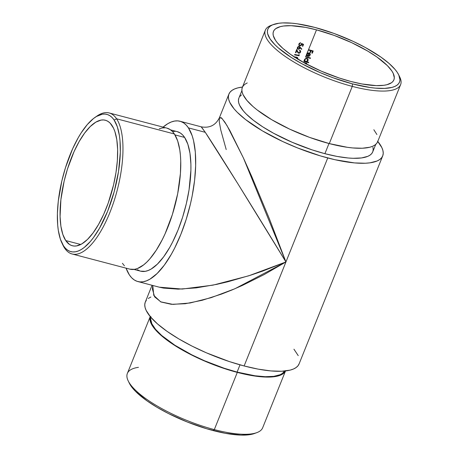 <?xml version="1.0" encoding="UTF-8"?>
<svg xmlns="http://www.w3.org/2000/svg" width="458" height="458" viewBox="0 0 458 458"><rect width="100%" height="100%" fill="white"/><g stroke="black" fill="none" stroke-linecap="round" stroke-linejoin="round"><path stroke-width="0.69" d="M308.515 62.609A65.288 19.196 21.9 0 0 303.854 61.315A65.288 19.196 21.9 0 1 308.515 62.609L308.784 62.357A64.893 19.081 21.9 0 0 306.723 61.767L307.793 60.994L308.131 59.906L307.564 58.681L306.637 58.303L304.707 59.185L303.809 61.429A64.893 19.081 -158.1 0 1 308.618 62.763L308.515 62.609M306.826 61.527L307.392 61.172L306.826 61.527M307.684 60.84L307.392 61.172L307.684 60.84M307.948 60.284L308.028 59.752L307.948 60.284M307.873 59.076L308.028 59.752M307.078 58.819L306.099 58.584L305.074 59.116L304.662 60.147L304.891 60.891M306.625 54.262L306.597 55.384L306.975 55.962L307.318 55.647L306.648 55.532M306.66 54.164L308.366 50.082A64.893 19.081 -158.1 0 1 310.639 50.695L309.906 52.515A64.893 19.081 -158.1 0 1 310.387 52.653L311.119 50.827A64.893 19.081 -158.1 0 1 312.574 51.239L311.841 53.065A64.893 19.081 -158.1 0 1 312.322 53.202L313.22 50.97A64.893 19.081 21.9 0 0 308.532 49.67L316.501 29.85A64.893 19.081 -158.1 0 1 393.891 79.864A64.893 19.081 -158.1 0 1 350.857 81.467A64.893 19.081 -158.1 0 1 273.466 31.453A64.893 19.081 -158.1 0 1 316.501 29.85L306.917 53.689L307.908 52.985L309.093 52.945L310.077 53.649L310.192 55.137L308.869 56.145L310.192 55.137L309.974 53.494L309.894 55.361L308.973 56.3L307.639 56.334L308.847 53.334L307.707 53.288L307.1 54.221L307.81 53.443L308.847 53.334L307.444 53.46L306.923 54.284L307.106 55.344L307.381 53.769L308.847 53.334L307.639 56.334L309.373 56.111L310.329 54.365L309.39 53.054L307.679 53.076L306.774 53.918L305.555 57.078A64.893 19.081 -158.1 0 1 310.364 58.412L310.53 58.006A64.893 19.081 21.9 0 0 305.721 56.666L306.522 54.674L306.7 55.601M306.889 54.508L306.889 54.834M307.696 56.214L308.869 56.145L307.696 56.214M309.785 54.09L309.763 55.04L309.156 55.796L308.223 56.036L309.247 53.494L309.637 53.832L309.144 53.34L308.12 55.882L309.144 53.34L309.82 54.187M309.31 53.46L309.682 53.93M247.246 82.938L244.95 84.22L243.278 85.795L242.248 87.644L241.87 89.757L242.15 92.11L243.084 94.674L246.868 100.359L253.074 106.594L257.018 109.84L271.731 119.727L289.742 129.167L309.494 137.36L329.285 143.589L352.282 86.385A72.908 21.44 21.9 0 0 399.811 77.144L398.718 74.883A70.956 20.862 -158.1 0 1 352.46 83.877L352.282 86.385L329.285 143.589A72.908 21.44 21.9 0 0 377.632 141.785L400.63 84.587A72.908 21.44 -158.1 0 1 352.282 86.385A72.908 21.44 -158.1 0 1 265.337 30.199A72.908 21.44 -158.1 0 1 272.315 24.984M273.432 24.52L271.079 25.396A72.908 21.44 21.9 0 0 281.498 53.769A72.908 21.44 21.9 0 0 352.282 86.385L352.46 83.877A70.956 20.862 -158.1 0 1 283.571 52.132A70.956 20.862 -158.1 0 1 273.432 24.52A70.956 20.862 -158.1 0 1 314.898 27.44L297.253 23.81L291.998 23.198L282.741 22.917L278.83 23.249L272.619 24.846L270.386 26.095L268.76 27.629L267.758 29.432L267.392 31.488L267.661 33.778L270.106 38.959L274.989 44.787L278.292 47.867L291.254 57.45L302.005 63.805L320.274 72.673L333.201 77.814L352.46 83.877L370.11 87.507L375.36 88.119L384.617 88.4L391.916 87.421L394.739 86.47L396.977 85.222L398.603 83.688L399.605 81.885L399.971 79.829L398.792 75.043L397.258 72.358L395.111 69.513L389.065 63.444L380.896 57.084L365.352 47.512L353.381 41.472L334.163 33.503L314.898 27.44A70.956 20.862 -158.1 0 1 398.718 74.883M95.774 116.899A72.908 27.451 104.7 0 1 109.13 112.943A72.908 27.451 104.7 0 1 116.601 118.799L174.395 133.982L177.664 140.881L179.805 150.001L180.423 155.285L180.738 160.987L180.429 173.422L177.681 193.728L172.403 214.464L165.063 233.832L162.264 239.689L156.287 250.171L150.012 258.667L146.835 262.068L143.675 264.861L137.514 268.508L134.578 269.327L129.86 269.149A72.908 27.451 -75.3 0 0 171.636 216.857A72.908 27.451 -75.3 0 0 174.395 133.982L116.601 118.799L114.151 120.076A70.956 26.719 104.7 0 1 107.641 211.212A70.956 26.719 104.7 0 1 63.565 245.923L64.618 248.116A72.908 27.451 -75.3 0 0 109.909 212.455A72.908 27.451 -75.3 0 0 116.601 118.799A72.908 27.451 104.7 0 1 113.836 201.68A72.908 27.451 104.7 0 1 72.089 253.972A72.908 27.451 104.7 0 1 64.618 248.116A72.908 27.451 104.7 0 1 62.403 243.959M254.562 433.48L256.915 432.604A72.908 21.44 -158.1 0 1 214.31 429.604L213.096 430.56A70.956 20.862 21.9 0 0 254.562 433.48A70.956 20.862 21.9 0 0 255.679 433.016M170.605 129.895L177.235 131.641A72.129 27.159 -75.3 0 1 184.626 137.434L187.86 144.259L189.978 153.281L190.9 164.153L190.9 170.153L189.074 189.715L186.395 203.421L182.656 217.052L178.007 230.082L172.62 242.013L169.718 247.417L163.632 256.846L157.357 264.151L151.151 269.041L148.14 270.518L145.238 271.331L140.566 271.153A72.129 27.159 -75.3 0 0 181.895 219.422A72.129 27.159 -75.3 0 0 184.626 137.434L174.979 134.898L184.626 137.434L182.633 134.933L180.406 133.066L177.212 131.629M150.361 316.215L127.364 373.413A72.908 21.44 21.9 0 0 214.31 429.604L237.307 372.4L255.438 376.132L260.837 376.762L270.346 377.049L274.371 376.705L280.748 375.062L283.044 373.78L285.5 370.951A72.908 21.44 -158.1 0 1 237.307 372.4L214.31 429.604A72.908 21.44 21.9 0 0 262.657 427.801L285.655 370.602M240.009 364.843L237.101 372.091A72.129 21.205 21.9 0 0 284.573 371.049L282.346 373.459L280.073 374.724L273.764 376.35L265.308 376.705L255.037 375.783L237.101 372.091L240.009 364.843M399.199 75.994A72.908 21.44 -158.1 0 1 400.63 84.587M372.915 147.241L373.19 149.566L372.818 151.655L371.804 153.487L370.15 155.044L367.877 156.315L361.562 157.936L353.112 158.296L348.177 157.993L337.14 156.441L324.899 153.682L328.987 143.509L324.899 153.682A72.129 21.205 21.9 0 0 372.726 151.896L375.743 144.402M65.723 240.547A64.893 24.434 104.7 0 1 68.185 166.781A64.893 24.434 104.7 0 1 105.346 120.231A64.893 24.434 104.7 0 1 111.992 125.446A64.893 24.434 104.7 0 1 109.531 199.219A64.893 24.434 104.7 0 1 72.37 245.763A64.893 24.434 104.7 0 1 65.723 240.547L80.728 244.486L65.723 240.547L62.815 234.404L60.908 226.292L60.078 216.508L60.903 199.556L64.131 181.179L67.498 168.91L74.03 151.672L79.137 141.596L84.616 133.106L90.255 126.54L95.842 122.137L101.161 120.076L103.657 119.95L106.01 120.437L108.197 121.519L110.201 123.196L113.567 128.257L114.901 131.589L116.807 139.707L117.637 149.485L117.362 160.552L115.994 172.483L113.584 184.82L108.22 203.043L103.685 214.321L98.579 224.397L93.1 232.887L87.461 239.454L81.873 243.856L76.555 245.917L74.059 246.043L71.706 245.562L69.519 244.475L65.723 240.547M377.776 141.436A82.875 24.371 -158.1 0 1 382.705 155.909A82.875 24.371 -158.1 0 1 327.745 157.953L285.935 261.959L248.717 275.813L212.97 285.145L182.152 289.055L159.235 287.172L163.546 288.093L178.225 289.147L196.201 287.882L216.783 284.355L227.809 281.784L250.789 275.144L262.531 271.142L285.935 261.959L237.983 183.939L205.27 132.316L188.461 127.902A82.875 31.207 104.7 0 1 185.318 222.113A82.875 31.207 104.7 0 1 137.858 281.555A82.875 31.207 104.7 0 1 129.368 274.897L126.042 268.148A82.875 31.207 104.7 0 0 129.368 274.897L131.658 277.771L134.217 279.912L137.011 281.298L140.011 281.916L143.199 281.756L146.537 280.823L149.989 279.122L157.128 273.5L164.336 265.113L171.332 254.276L174.664 248.064L180.853 234.359L186.194 219.388L190.488 203.724L192.188 195.818L194.616 180.252L195.669 165.493L195.314 152.119L193.557 140.635L192.171 135.745L188.461 127.902L205.27 132.316L201.348 127.066M226.2 149.554L220.808 130.124L219.268 121.828L219.445 117.654L221.329 117.752L224.861 122.131L229.893 130.616L243.645 158.451L251.837 176.736L269.287 218.552L285.935 261.959L244.125 365.965A82.875 24.371 21.9 0 0 299.085 363.915L382.705 155.909M152.05 285.282L145.289 302.091A82.875 24.371 21.9 0 0 244.125 365.965L285.935 261.959C254.86 210.754 216.187 148.598 205.27 132.316L201.348 126.855C209.621 128.286 215.632 125.263 219.382 117.786L219.445 117.654M228.908 94.085L219.382 117.786L221.895 118.278L226.962 125.486L243.398 157.924L285.935 261.959L327.745 157.953A82.875 24.371 -158.1 0 1 228.908 94.085A82.875 24.371 -158.1 0 1 242.482 87.049L237.788 87.896L234.485 89.007L231.874 90.466L229.973 92.258L228.805 94.359L228.376 96.764L228.697 99.432L229.756 102.352L234.055 108.815L237.255 112.296L245.597 119.59L262.32 130.828L282.792 141.562L297.66 147.98L320.36 155.886L334.918 159.71L354.492 162.911L365.307 163.237L369.875 162.848L377.129 160.981L379.739 159.521L381.64 157.735L382.808 155.628L383.237 153.23L382.917 150.556L381.858 147.636L377.558 141.173M304.427 59.723L304.559 61.177A64.893 19.081 21.9 0 0 303.975 61.017L304.33 60.13M297.734 59.145L297.855 58.229L297.15 57.376L294.219 57.055M301.896 44.1L302.967 44.592L302.337 46.155A64.893 19.081 -158.1 0 1 302.795 46.252L303.551 44.374L301.519 43.43L300.763 45.227L299.921 45.399L299.263 44.913L299.274 44.02L300.631 42.749L299.131 43.413L298.811 45.153L299.738 45.806L300.917 45.623L301.896 44.1L302.967 44.592L302.337 46.155A64.893 19.081 -158.1 0 1 302.795 46.252L303.551 44.374L301.519 43.43L300.763 45.227L299.921 45.399L299.263 44.913L299.36 43.842L300.631 42.749L299.131 43.413L298.811 45.153L300.322 45.823L301.433 45.21L301.851 44.38M297.414 47.472L297.322 48.703L297.986 49.264L299.446 48.914L300.122 47.712L301.433 49.304L301.799 49.04L299.412 46.516L298.135 46.687L297.414 47.472M297.877 51.851L296.698 49.533L295.444 52.647A64.893 19.081 -158.1 0 1 295.891 52.733L296.75 50.598L297.923 52.744L298.811 53.248L300.431 52.389L300.454 50.798L299.675 50.311L299.509 50.723L300.208 51.582L299.578 52.641L298.708 52.779L298.078 52.189M298.673 55.269A64.893 19.081 21.9 0 0 294.712 54.468L294.546 54.88A64.893 19.081 -158.1 0 1 298.965 55.779L299.309 54.931L298.96 54.565L298.673 55.269A64.893 19.081 21.9 0 0 294.712 54.468L294.546 54.88A64.893 19.081 -158.1 0 1 298.965 55.779L298.862 55.624A65.288 19.196 21.9 0 0 294.597 54.754A65.288 19.196 21.9 0 1 298.862 55.624L299.309 54.931L298.96 54.565L298.673 55.269M304.318 60.279L304.559 61.177A64.893 19.081 21.9 0 0 303.975 61.017L303.809 61.429A64.893 19.081 -158.1 0 1 308.618 62.763L308.784 62.357A64.893 19.081 21.9 0 0 306.723 61.767L307.994 60.616L308.131 59.906L307.564 58.681L305.715 58.424L304.461 59.637M305.234 63.347L304.69 63.164M306.745 55.676L306.975 55.962L307.318 55.647L306.997 54.067L307.106 55.338M306.328 63.988L306.081 63.547A64.893 19.081 -158.1 0 1 306.677 63.719L306.843 63.307A64.893 19.081 21.9 0 0 303.431 62.374A64.893 19.081 21.9 0 1 306.843 63.307L306.574 63.559A65.288 19.196 21.9 0 0 305.978 63.393L306.076 63.53M179.971 121.238A82.875 31.207 104.7 0 0 163.082 127.112L167.834 123.677L171.292 121.977L174.63 121.044L177.813 120.883L180.818 121.496L183.612 122.881L186.166 125.023L188.461 127.902A82.875 31.207 104.7 0 0 179.971 121.238L201.348 126.855M137.417 269.728L139.85 270.936M175.362 131.326L172.592 131.469M241.898 90.598L238.887 98.092A72.129 21.205 21.9 0 0 324.899 153.682L311.927 149.818L292.181 142.289L273.609 133.272L262.68 126.814L253.406 120.288L246.146 113.945L243.364 110.91L239.62 105.288L238.698 102.752L238.423 100.422L238.795 98.333M239.809 96.501L241.463 94.943M152.44 289.124L152.754 285.466L153.785 295.404L160.649 301.828L172.975 304.398L190.116 302.984L211.161 297.66L235 288.7L285.935 261.959L264.174 274.565L242.408 285.42L231.782 290.057L221.472 294.105L202.167 300.288L185.238 303.734L171.338 304.307L160.998 301.988L154.615 296.858L152.44 289.124M146.354 300.265L145.186 302.372L144.757 304.77L145.077 307.444L146.136 310.364L150.436 316.827L157.495 323.909L167.038 331.34L178.7 338.84L192.034 346.111L206.529 352.878L229.218 361.528L244.125 365.965L258.192 369.137L270.873 370.923L281.681 371.249L290.212 370.104L293.509 368.993L296.12 367.534L298.021 365.742L299.189 363.641M298.238 355.648L293.939 349.185M150.865 297.019L148.255 298.479M350.857 81.467L339.183 77.992L321.419 71.219L304.713 63.107L290.498 54.353L283.027 48.537L277.496 42.989L275.533 40.384L273.3 35.644L273.054 33.549L273.386 31.671L274.302 30.022L275.79 28.619L280.416 26.61L283.513 26.02L291.122 25.7L305.486 27.365L316.501 29.85L334.122 35.392L351.704 42.686L367.728 51.09L376.865 56.964L387.359 65.603L391.825 70.933L393.227 73.389L394.309 77.763L393.972 79.646L393.056 81.295L391.573 82.698L386.941 84.707L383.844 85.297L376.241 85.617L361.872 83.951L350.857 81.467M265.337 30.199L242.339 87.398A72.908 21.44 21.9 0 0 329.285 143.589L347.422 147.321L352.82 147.951L362.33 148.237L369.829 147.23L372.732 146.251L375.028 144.968L376.699 143.394L377.73 141.545M376.894 134.515L373.843 129.734M150.831 317.285A72.129 21.205 21.9 0 0 237.101 372.091L224.122 368.226L204.382 360.704L191.765 354.813L174.876 345.229L161.703 335.491L155.56 329.325L151.821 323.703L150.619 318.837L150.991 316.747M150.264 316.455L149.892 318.568L150.167 320.921L151.1 323.485L154.884 329.17L161.096 335.405L174.412 345.246L191.484 354.933L204.234 360.887L217.51 366.171L237.307 372.4A72.908 21.44 -158.1 0 1 150.224 316.575M254.591 433.468L249.163 434.751L240.845 435.1L225.136 433.274L206.776 428.785L187.339 422.024L168.498 413.563L157.083 407.334L147.098 400.916L135.625 391.47L132.883 388.487L129.202 382.957M114.151 120.076L112.193 117.609L110 115.777L107.613 114.592L105.042 114.065L102.311 114.202L96.495 116.458L93.461 118.553L87.295 124.576L81.186 132.849L78.226 137.726L72.645 148.747L65.5 167.599L61.824 181.007L58.292 201.102L57.387 213.737L57.697 225.187L58.303 230.334L60.387 239.208L63.565 245.923L65.528 248.385L67.715 250.217L70.103 251.402L72.679 251.929L75.404 251.791L78.261 250.995L81.221 249.541L84.255 247.446L90.421 241.418L93.501 237.547L99.489 228.267L107.641 211.212L114.174 191.736L118.53 171.504L120.328 152.256L120.019 140.806L119.418 135.66L117.334 126.786L114.151 120.076L116.601 118.799A72.908 27.451 -75.3 0 0 96.741 116.195L94.823 117.534A70.956 26.719 104.7 0 1 114.151 120.076M122.412 263.293L124.433 265.823M109.13 112.943L166.93 128.12A72.908 27.451 -75.3 0 1 174.395 133.982L172.38 131.452L170.13 129.568L166.901 128.114M165.035 127.805L162.229 127.948L159.292 128.767M128.183 380.856L129.282 383.117A70.956 20.862 21.9 0 0 213.096 430.56L214.31 429.604A72.908 21.44 -158.1 0 1 128.183 380.856A72.908 21.44 -158.1 0 1 138.442 367.339M61.887 242.94L62.895 245.053A72.908 27.451 -75.3 0 0 64.618 248.116L63.565 245.923A70.956 26.719 104.7 0 1 61.887 242.94A70.956 26.719 104.7 0 1 63.021 176.21A70.956 26.719 104.7 0 1 94.823 117.534M308.532 49.67L308.366 50.082A64.893 19.081 -158.1 0 1 310.639 50.695L310.535 50.54A65.288 19.196 21.9 0 0 308.417 49.968A65.288 19.196 21.9 0 1 310.535 50.54L309.906 52.515A64.893 19.081 -158.1 0 1 310.387 52.653L310.284 52.498A65.288 19.196 21.9 0 0 309.952 52.407A65.288 19.196 21.9 0 1 310.284 52.498L311.119 50.827A64.893 19.081 -158.1 0 1 312.574 51.239L312.465 51.084A65.288 19.196 21.9 0 0 311.016 50.672A65.288 19.196 21.9 0 1 312.465 51.084L311.841 53.065A64.893 19.081 -158.1 0 1 312.322 53.202L312.219 53.048A65.288 19.196 21.9 0 0 311.881 52.951A65.288 19.196 21.9 0 1 312.219 53.048L313.22 50.97A64.893 19.081 21.9 0 0 308.532 49.67M313.072 50.93L312.219 53.048L313.072 50.93M307.215 55.492L306.975 55.962M309.803 54.92L309.156 55.796L308.223 56.036L309.144 53.34M305.721 56.666L305.555 57.078A64.893 19.081 -158.1 0 1 310.364 58.412L310.261 58.258A65.288 19.196 21.9 0 0 305.6 56.964A65.288 19.196 21.9 0 1 310.261 58.258L310.53 58.006A64.893 19.081 21.9 0 0 305.721 56.666M310.381 57.96L310.261 58.258L310.381 57.96M307.976 59.231L307.564 58.681M307.141 58.864L307.65 59.706M307.244 59.025L307.65 60.233L306.791 61.349L305.663 61.475L304.902 60.903M307.604 60.393L306.23 61.521L304.862 60.817L304.873 59.758L305.646 58.916L306.66 58.618L305.543 58.761L304.77 59.603L304.759 60.668L304.931 59.632L305.646 58.916L306.763 58.773L307.564 59.443M305.835 63.983L304.976 63.13M306.081 63.547L306.379 64.149L306.081 63.547A64.893 19.081 -158.1 0 1 306.677 63.719L306.574 63.559A65.288 19.196 21.9 0 0 305.978 63.393M306.694 63.261L306.574 63.559L306.694 63.261M299.171 43.859L299.068 44.329L299.647 43.241L300.465 42.749L300.465 43.161L299.647 43.241L299.068 44.329L299.418 45.079L299.16 44.752M299.521 45.233L299.263 44.913M299.08 45.422L300.809 45.462L301.788 43.939L302.864 44.437L301.788 43.939L301.765 44.655L299.738 45.806L298.702 44.987M298.811 45.153L299.189 45.582M302.795 46.252L302.692 46.098A65.288 19.196 21.9 0 0 302.389 46.029A65.288 19.196 21.9 0 1 302.692 46.098L302.795 46.252M303.414 44.306L302.692 46.098L303.414 44.306M299.629 45.651L298.816 45.17M297.637 47.122L297.248 48.439L297.666 49.115L299.2 49.086L300.122 47.712L301.433 49.304L301.799 49.04L299.24 46.47M298.965 46.447L298.507 46.521M299.555 48.548L300.013 47.558L301.324 49.149L301.696 48.886L301.433 49.304L300.013 47.558L299.973 48.199L299.091 48.932L297.752 49.063M299.475 47.128L298.954 46.722L299.584 47.288L299.343 48.388L298.645 48.863L297.94 48.731L297.998 47.351L299.063 46.882L297.895 47.197L297.837 48.577L297.895 47.197L298.771 46.705L299.475 47.128L299.274 46.859M299.377 47.019L299.343 48.388L298.645 48.863L297.94 48.731L297.7 48.096L298.164 47.174L298.971 46.865L299.584 47.288M297.528 48.932L297.219 48.542M299.091 48.932L298.009 49.138M300.425 50.758L300.562 52.126L299.681 52.87L298.679 53.225L297.792 52.55L298.679 53.225L299.79 53.025L300.688 51.519L299.675 50.311L299.509 50.723L300.208 51.582L299.898 52.367L298.805 52.807L297.912 51.92M297.694 51.502L296.589 49.372L297.797 51.662L296.698 49.533L295.444 52.647A64.893 19.081 -158.1 0 1 295.891 52.733L295.788 52.573A65.288 19.196 21.9 0 0 295.496 52.515A65.288 19.196 21.9 0 1 295.788 52.573L296.647 50.437L295.788 52.573L296.647 50.437L297.46 51.972M298.147 52.893L297.574 52.212M300.299 50.569L300.585 51.365L300.156 52.487L298.347 53.002M300.448 50.804L300.551 51.668M299.194 54.805L298.862 55.624L299.194 54.805M297.362 57.433L297.78 59.042L297.46 57.588L296.057 57.015L294.408 56.992M297.855 58.229L297.46 57.588M297.248 58.172L296.916 57.691L297.248 58.172L296.916 57.691L294.86 57.17M294.649 57.364L297.013 57.845L297.316 58.956L297.013 57.845L297.351 58.326M297.603 57.719L297.58 59.088M295.439 57.21L294.918 57.17M296.149 57.353L295.788 57.267M296.916 57.691L296.383 57.422M295.891 57.427L297.013 57.845M129.883 269.155L72.089 253.972M140.589 271.159L133.959 269.418M159.235 287.172L137.858 281.555"/></g></svg>
